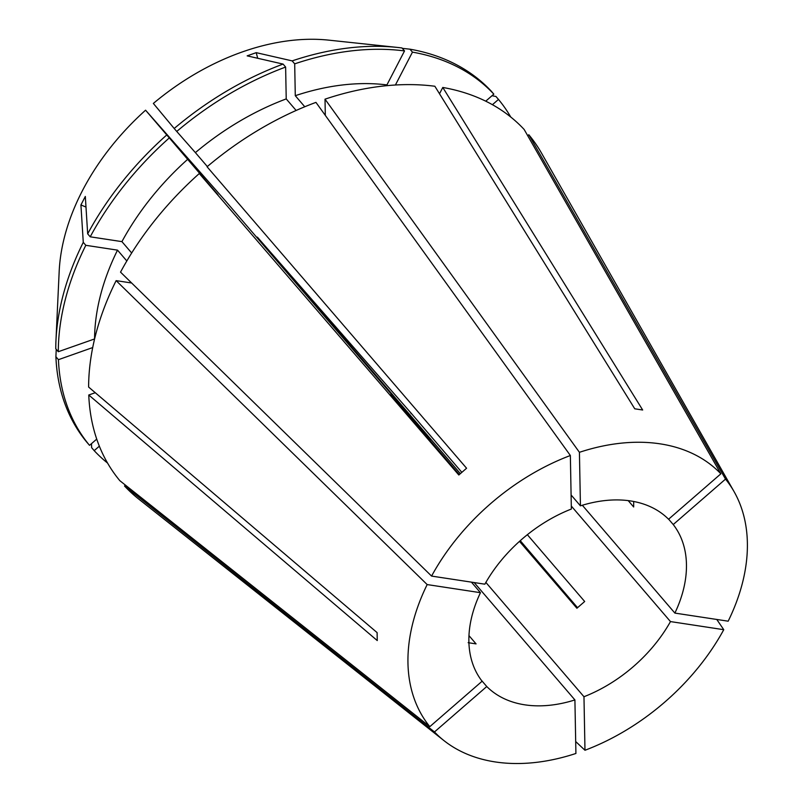 <?xml version="1.0" encoding="UTF-8"?>
<svg xmlns="http://www.w3.org/2000/svg" width="803" height="803" viewBox="0 0 803 803"><rect width="100%" height="100%" fill="white"/><g stroke="black" fill="none" stroke-linecap="round" stroke-linejoin="round"><path stroke-width="1.2" d="M481.208 680.051L486.769 686.525L434.473 731.955A192.84 132.013 139.4 0 0 443.959 740.607A192.84 132.013 139.4 0 0 575.912 753.465L574.908 699.935L474.171 582.556M434.473 731.955L124.515 485.986A267.831 183.345 139.4 0 0 138.628 498.994L443.959 740.607M571.304 506.041L670.475 621.582A123.612 84.616 139.4 0 1 583.972 696.733L584.975 750.263A192.84 132.013 139.4 0 0 723.764 629.693L716.778 619.464M584.975 750.263L575.681 741.53M411.006 413.575A267.821 183.335 139.4 0 0 411.277 413.344L461.835 472.345M520.264 540.68L577.578 607.72M668.638 519.19L673.235 524.54A123.612 84.616 139.4 0 1 674.881 613.09L728.17 621.191A192.84 132.013 139.4 0 0 734.062 491.607A192.84 132.013 139.4 0 0 725.521 479.11L528.816 134.753L527.722 135.707M734.062 491.607L541.553 153.172A267.831 183.345 139.4 0 0 528.816 134.753M571.094 494.969L580.428 505.84A123.612 84.616 139.4 0 1 668.568 519.24L720.863 473.82A192.84 132.013 139.4 0 0 579.425 452.31L325.014 99.17L325.315 115.381M720.863 473.82L524.148 129.464A267.831 183.345 139.4 0 0 442.784 87.457L642.671 410.002L634.751 408.797L434.855 86.252A267.831 183.345 139.4 0 0 325.014 99.17M570.361 455.512A192.84 132.013 139.4 0 0 431.572 576.082L120.53 272.137A267.831 183.345 139.4 0 1 199.285 173.528L458.814 474.995L466.583 468.239L207.064 166.773A267.831 183.345 139.4 0 1 315.95 102.382L570.361 455.512L571.355 509.042A123.612 84.616 139.4 0 0 484.861 584.183L431.572 576.082M468.149 642.681L476.069 643.896L468.972 635.625M486.769 686.525A123.612 84.616 139.4 0 0 574.908 699.935M519.491 541.363L576.905 608.252L584.674 601.497L527.35 534.698M583.972 696.733L485.865 582.416M628.197 500.61L633.667 506.984L633.687 501.474M674.881 613.09L582.326 505.248M199.285 173.528L217.934 194.707L145.574 110.192L225.071 200.459L430.478 439.783L390.74 394.664L459.316 474.553M670.475 621.582L723.764 629.693M673.235 524.54L725.521 479.11M580.428 505.84L579.425 452.31M131.682 253.005L121.926 241.633L90.217 236.815L87.678 233.854L85.319 196.444L80.922 204.946A412.039 152.45 -152.6 0 1 85.991 207.074M187.611 159.375A226.617 155.13 139.4 0 0 121.926 241.633M168.971 138.206A267.821 183.335 139.4 0 0 90.217 236.815M492.43 104.691L498.482 99.431L495.943 96.47L492.008 95.718M510.748 117.027A267.821 183.335 139.4 0 0 498.482 99.431M166.422 135.245A267.821 183.335 139.4 0 0 87.678 233.854M145.574 110.192A211.45 144.741 139.4 0 0 59.171 271.585L55.959 340.572A267.821 183.335 139.4 0 0 55.758 348.753L58.298 351.714L94.603 338.936M126.824 260.975L117.519 250.134L85.811 245.306L83.271 242.345A267.821 183.335 139.4 0 0 55.959 340.572M83.271 242.345L80.922 204.946M256.85 237.487A36.055 24.682 139.4 0 0 257.361 237.126L411.277 413.344M402.333 48.361L409.911 49.174L412.461 52.135L395.417 84.998M485.735 101.178L493.825 94.142L491.285 91.181A267.821 183.335 139.4 0 0 409.911 49.174M430.478 439.783A36.055 24.682 139.4 0 0 429.956 440.345M257.361 237.126L460.36 473.64M304.769 106.759L295.283 95.698L294.691 63.849L292.151 60.887L256.217 52.657A412.039 147.903 -109.5 0 0 257.713 58.278M296.136 110.463L286.219 98.91L285.627 67.061L283.088 64.089A267.821 183.335 139.4 0 0 174.201 128.49L153.353 103.436A211.45 144.741 139.4 0 1 328.818 40.15L397.495 47.437A267.821 183.335 139.4 0 1 401.992 47.969L404.531 50.93L386.916 84.917L387.508 85.61M386.916 84.917A226.617 155.13 139.4 0 0 295.283 95.698M404.531 50.93A267.821 183.335 139.4 0 0 294.691 63.849M397.495 47.437A267.821 183.335 139.4 0 0 292.151 60.887M283.088 64.089L247.153 55.859L256.217 52.657M88.762 395.006A267.831 183.345 139.4 0 0 119.848 480.696L429.816 726.655A192.84 132.013 139.4 0 1 427.166 584.574L116.134 280.638A267.831 183.345 139.4 0 0 88.611 387.046L377.109 632.613L377.259 640.573L88.762 395.006L95.266 392.707M96.731 439.1L89.534 445.354L86.995 442.393A267.821 183.335 139.4 0 1 55.899 356.713L58.448 359.674L92.716 347.558M58.448 359.674A267.821 183.335 139.4 0 0 89.534 445.354M56.24 349.315L55.899 356.713M99.351 446.167L94.192 450.654L91.652 447.693L91.482 443.668M471.411 582.135L480.455 592.684A123.612 84.616 139.4 0 0 482.101 681.235L429.816 726.655M480.455 592.684L427.166 584.574M116.134 280.638L131.642 282.997M124.515 485.986L125.469 485.153M439.512 93.76L442.784 87.457M117.519 250.134A226.617 155.13 139.4 0 0 94.563 338.896M85.811 245.306A267.821 183.335 139.4 0 0 58.298 351.714M94.192 450.654A267.821 183.335 139.4 0 0 107.572 463.07M493.825 94.142A267.821 183.335 139.4 0 0 412.461 52.135M286.219 98.91A226.617 155.13 139.4 0 0 195.39 152.62L207.335 166.542M285.627 67.061A267.821 183.335 139.4 0 0 176.74 131.451L195.39 152.62M174.201 128.49L176.74 131.451"/></g></svg>
